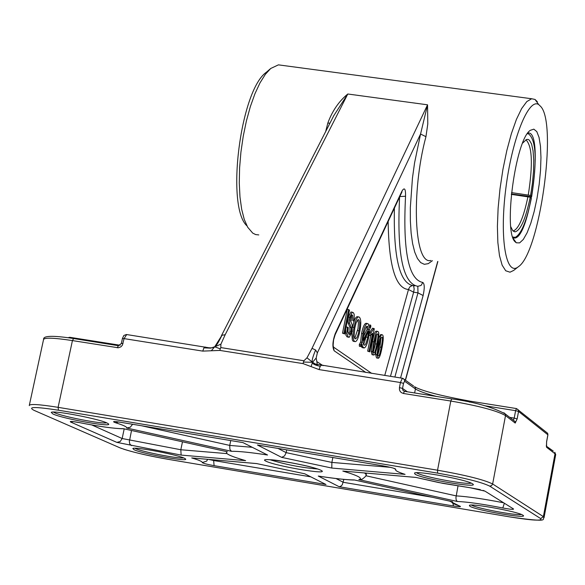 <?xml version="1.0" encoding="UTF-8"?>
<svg xmlns="http://www.w3.org/2000/svg" width="585" height="585" viewBox="0 0 585 585"><rect width="100%" height="100%" fill="white"/><g stroke="black" fill="none" stroke-linecap="round" stroke-linejoin="round"><path stroke-width="0.88" d="M316.894 364.879L312.536 362.283L316.873 364.872M314.73 363.965L316.353 364.755M303.059 363.614L303.454 362.056L312.536 362.283L306.993 357.808L303.951 360.755L220.801 347.585L220.896 344.199L214.702 346.795L221.964 335.271C218.49 342.43 216.07 346.269 214.702 346.795L211.302 350.766L219.865 350.422L303.059 363.614L311.074 366.605L312.536 362.283C312.178 363.775 314.73 365.113 320.207 366.305L319.103 369.603L400.425 382.524L399.438 387.599L402.531 388.418L403.518 383.351L400.425 382.524L402.363 378.254L404.293 379.424L402.926 378.393M321.392 365.42L320.207 366.305M311.074 366.605L319.103 369.603M303.454 362.056L303.951 360.755M323.074 365.683L316.836 361.603L316.178 358.027L312.536 362.283C311.556 361.391 312.58 357.296 315.6 349.998L317.362 352.872L420.564 134.016L414.553 162.974L412.447 178.111L410.326 207.558L410.363 221.028L411.131 233.159L412.608 243.616L414.736 252.135L417.449 258.511L420.673 262.592L424.308 264.31L428.264 263.659L432.417 260.683M430.904 260.457C414.341 265.268 410.86 192.604 425.946 136.685L427.789 123.969L427.555 104.817L312.024 348.36L315.6 349.998M312.024 348.36L306.993 357.808M316.178 358.027L317.362 352.872M220.896 344.199L225.181 334.708L347.79 94.002C338.927 101.249 332.265 110.96 327.805 123.128L329.969 123.142M221.964 335.271L225.181 334.708M121.358 343.475L122.397 338.576L124.071 338.613L202.754 351.11L203.931 347.856L210.49 348.148L214.702 346.795L220.274 348.872L219.865 350.422M220.801 347.585L220.274 348.872M202.754 351.11L211.302 350.766M203.931 347.856L205.247 347.007M215.317 346.305L214.717 346.781M512.753 237.035L515.305 237.313C521.315 234 526.654 221.05 531.312 198.461L530.237 197.189L511.327 194.381M511.509 192.611L530.573 195.441L531.641 196.714L511.363 193.957M528.27 194.988C533.045 164.341 532.255 145.928 525.893 139.756M513.038 230.936L513.345 230.907C518.771 228.757 523.634 217.371 527.933 196.736M530.573 195.441L532.43 183.251L533.513 171.215L533.732 160.173L533.074 150.893L531.582 144.042L529.345 140.137L527.992 139.391L526.515 139.486L522.617 143.113M510.822 226.812L512.679 230.534L514.983 231.865C520.591 230.505 525.674 218.944 530.237 197.189M527.663 133.292L528.109 133.629M531.641 196.714C537.264 160.195 536.123 139.186 528.24 133.687L527.304 133.804M381.983 347.834C383.504 339.943 383.65 335.614 382.422 334.854L381.961 334.708C380.857 334.795 379.628 338.269 378.276 345.113L377.011 354.824L378.283 358.239C379.409 358.122 380.645 354.649 381.983 347.834M379 345.647L380.872 338.21L381.954 337.15C382.78 337.048 382.546 340.433 381.266 347.307C379.994 353.537 379.073 356.389 378.502 355.87L378.305 355.812C377.479 355.936 377.713 352.543 379 345.647M377.91 354.802L379.928 347.102L381.003 337.918M377.998 358.188L376.513 357.896L375.672 354.612L375.855 351.636M378.634 337.874L380.915 334.547M349.464 310.182L348.645 309.56L343.907 333.377L344.74 333.976L349.464 310.182M344.74 333.976L342.51 333.165L347.249 309.348L348.645 309.56M342.51 333.165L343.907 333.377M360.784 346.532L362.064 344.024L362.517 346.43L364.075 347.973C365.72 347.644 367.219 344.265 368.579 337.823L369.53 329.37L370.846 326.803L370.714 325.165L369.457 327.622L368.14 323.754L367.395 323.527C365.757 323.885 364.265 327.278 362.912 333.706L361.983 342.276L360.645 344.909L360.784 346.532L359.417 346.32L359.27 344.697L360.616 342.064L361.545 333.494C362.897 327.073 364.389 323.68 366.034 323.315L366.524 323.388M363.614 347.899L362.049 347.57L361.069 345.969M363.285 336.836L367.197 329.187L368.557 329.392L362.934 340.404L364.192 332.141L366.151 326.942L367.629 326.393L368.557 329.392M367.197 329.187L366.561 326.488M362.963 342.254L368.565 331.264L367.548 338.371L365.874 343.673L364.879 345.062L363.907 345.121L362.963 342.254M369.098 325.457L369.354 324.953L370.714 325.165M360.616 342.064L361.983 342.276M359.27 344.697L360.645 344.909M363.592 344.784L366.824 334.678M348.996 334.276L347.98 331.805L348.25 327.476L347.424 327.161L346.978 333.611L348.141 336.814L349.201 337.318L352.163 331.651L352.258 325.128L350.291 320.017L350.466 317.721L351.951 315.008L352.594 315.227L353.201 320.887L354.02 321.231L354.174 320.346L354.196 314.379L353.391 312.697L352.345 312.207L349.64 317.355L349.494 323.161L351.263 327.498L351.329 331.359L349.589 334.459L348.996 334.276M348.718 337.238L347.088 336.887L345.94 335.198L345.691 329.187M346.13 326.964L347.424 327.161M348.711 333.998L349.94 331.139L349.881 327.286L351.263 327.498M349.881 327.286L348.104 322.942L349.494 323.161M348.104 322.942L348.25 317.143L350.956 311.995L351.446 312.068M353.201 320.887L354.02 321.231M351.812 320.675L351.475 315.264M373.83 328.397L371.014 332.916L370.473 335.666L372.572 333.318L369.018 351.351L369.735 351.863L374.29 328.741L372.477 328.185L369.654 332.711L371.014 332.916M370.473 335.666L369.113 335.454L369.654 332.711M369.735 351.863L367.665 351.139L370.751 335.476M367.665 351.139L369.018 351.351M359.833 331.446C361.23 323.805 361.077 319.037 359.358 317.143L358.568 316.894C356.923 317.209 355.395 320.734 353.976 327.461C352.645 334.686 352.835 339.344 354.547 341.443L355.263 341.647C356.952 341.282 358.473 337.881 359.833 331.446M354.802 328.112L356.089 322.949L357.611 320.046L358.305 319.651L359.073 320.053L359.79 322.73L359.585 327.359L358.334 333.808L357.084 337.311L355.592 338.92L354.627 338.218L354.115 336.024L354.802 328.112M354.759 338.444L358.02 328.448L358.444 323.074L357.757 319.915M352.565 327.403L352.594 327.249C354.005 320.522 355.541 316.997 357.186 316.682L357.691 316.763M354.766 341.567L353.164 341.23L352.331 340.017L351.79 333.216M372.535 351.607L373.384 354.912L373.83 355.044C374.963 354.927 376.206 351.446 377.559 344.587C379.095 336.653 379.241 332.295 377.99 331.519L377.53 331.373C376.404 331.468 375.168 334.956 373.808 341.837L372.535 351.607L371.19 351.395L372.455 341.625C373.815 334.744 375.058 331.256 376.184 331.168L376.469 331.212M373.537 355L372.038 354.7L371.19 351.395M373.844 352.609C373.011 352.726 373.237 349.318 374.539 342.371L376.426 334.898L377.522 333.838C378.356 333.735 378.122 337.143 376.835 344.06C375.555 350.32 374.627 353.186 374.049 352.667L373.844 352.609M373.449 351.607L375.49 343.848L376.565 334.591M399.592 197.05C396.798 253.802 402.868 283.549 417.814 286.306L417.983 292.851L413.632 292.193L414.173 288.99L413.58 285.67M390.466 376.367L413.632 292.193L408.484 289.509L408.564 289.085L410.1 286.584L412.381 285.626M540.949 106.726C557.549 125.431 539.538 253.144 518.456 266.665C506.157 277.107 499.414 239.28 505.718 189.357C511.795 139.464 528.547 97.461 538.726 104.583L540.949 106.726M537.359 101.739L535.004 99.45L531.641 98.748L526.807 101.578L521.644 108.561L516.409 119.42L511.378 133.658L506.815 150.579L502.946 169.314L499.999 188.889L498.113 208.275L497.396 226.461L497.857 242.504L499.48 255.616L502.149 265.18L505.718 270.767L509.996 272.193L513.645 270.445L518.456 266.665M258.775 234.914L255.682 234.578L252.749 233.13L247.711 227.265L244.281 219.485L241.678 209.298L239.982 197.035L239.28 183.098L239.594 167.968L240.918 152.188L243.221 136.312L246.402 120.927L250.365 106.565L254.95 93.739L259.989 82.894L265.312 74.39L270.716 68.482L278.431 64.855L282.102 65.344M515.297 241.956L516.292 242.79L519.619 242.892L523.297 239.462L527.107 232.764L530.814 223.236L534.185 211.477L537.037 198.213L539.194 184.231L540.533 170.359L540.964 157.423L540.467 146.213L539.048 137.409L536.796 131.596L533.834 129.161L530.339 130.309C515.48 139.303 502.968 232.479 515.297 241.956M270.307 68.84L266.351 72.247C240.311 90.28 225.715 206.717 246.95 225.89M527.794 133.102C544.24 128.839 530.515 237.868 514.654 238.058L513.03 237.839M134.148 449.77C143.369 454.172 192.545 462.72 184.962 458.596C180.604 455.298 134.63 446.406 132.832 448.519L134.148 449.77M469.843 506.237C476.088 510.405 531.07 519.648 522.712 515.107C518.01 511.648 471.196 503.107 469.375 505.367L469.843 506.237M415.094 474.208C422.589 479.152 482.025 489.023 472.285 483.685C466.691 479.641 416.761 470.486 414.494 473.082L415.094 474.208M52.913 413.968C63.802 419.131 116.532 428.257 107.786 423.452C102.638 419.613 53.476 409.975 51.239 412.374L52.913 413.968M415.855 477.426L342.817 471.057C358.035 475.605 363.373 478.45 358.832 479.605L362.159 479.195C365.471 476.819 366.795 475.217 366.13 474.376L364.543 472.965M358.832 479.605L457.251 501.469L456.22 500.102L455.927 497.689L458.004 486.003M457.251 501.469C467.605 501.901 482.793 504.065 502.808 507.977C510.244 509.352 513.82 509.681 513.528 508.957L484.928 491.122L469.784 487.685L438.553 482.515L415.825 477.404L442.794 483.342L469.85 487.707M390.341 467.327L331.878 462.421L286.16 452.644L284.573 455.898L281.663 457.368L331.805 468.058L331.878 462.421L332.843 457.536M331.805 468.058L405.069 474.369L403.123 473.733M405.069 474.369C397.705 472.007 394.619 470.333 395.811 469.346C395.394 468.497 391.197 467.349 383.212 465.894L257.458 445.009L383.233 465.901M252.289 447.306L229.744 445.419L229.89 449.412L231.448 451.298C238.665 451.189 250.702 452.424 267.55 455.013L264.478 453.463M267.55 455.013L242.958 442.596L120.108 422.195C113.227 421.178 111.786 421.383 115.786 422.809C123.625 425.273 127.245 427.006 126.645 428.015L130.331 427.182L132.561 424.271M242.958 442.596L120.108 422.195M244.142 460.212L245.634 460.636C230.095 456.139 224.004 453.185 227.36 451.774L123.435 428.695C114.85 428.703 100.291 426.699 79.757 422.677C72.204 421.28 69.169 421.061 70.646 422.034L116.839 442.377L181.123 455.086L180.823 449.748L182.469 441.807M256.559 463.561L304.748 473.791L256.559 463.561L191.726 457.931C199.105 460.132 202.622 461.682 202.278 462.581C203.134 463.349 207.068 464.373 214.095 465.66L325.984 484.504L323.081 483.042M191.726 457.931L256.596 463.583M318.277 476.058L339.168 486.727L453.441 505.974C460.139 506.998 462.033 506.946 459.13 505.813C452.944 503.802 450.779 502.456 452.629 501.784L354.217 479.934C346.466 479.875 334.488 478.589 318.277 476.058L319.242 476.219C344.974 480.117 354.495 480.088 354.43 480M339.168 486.727L341.018 486.098L342.313 484.709L343.863 479.386M106.558 422.831C101.753 424.205 62.712 416.622 54.61 412.732L53.352 412.081M183.551 457.916C178.425 458.889 142.506 451.92 135.72 448.636L134.981 448.271M471.174 483.122C466.34 484.928 422.275 476.665 416.856 472.936L416.535 472.731M471.466 505.074L471.459 505.067C475.927 508.19 516.138 515.758 521.381 514.471M546.178 432.11L547.662 433.295L547.911 434.882M489.667 486.106L540.65 518.573C542.851 521.096 532.569 520.54 509.806 516.906L168.553 459.386C146.001 455.393 129.746 451.518 119.793 447.759L34.04 410.348C27.056 406.67 35.195 406.626 58.471 410.217L437.631 473.133C464.197 477.821 481.543 482.142 489.667 486.106L491.575 485.66L492.643 483.978L505.52 415.584L515.217 423.072L517.155 418.889L518.544 411.452L518.325 409.873L516.46 408.564L515.604 410.67L518.544 411.452L547.874 434.794L546.566 441.865L546.587 447.276L555.011 453.77L555.604 455.152M69.118 337.852L69.951 337.34M333.794 115.647L347.79 94.002L427.555 104.817L420.564 134.016L425.946 136.685M316.836 361.603L317.311 364.952M141.629 425.778L229.744 445.419L230.731 440.571M278.043 448.432L286.16 452.644L286.716 449.872M379.928 347.102L381.266 347.307M377.479 344.989L378.276 345.113M375.672 354.612L377.011 354.824M376.513 357.896L377.851 358.108M361.15 346.218L362.517 346.43M362.049 347.57L363.409 347.782M366.89 326.276L367.629 326.393M361.545 333.494L362.912 333.706M366.4 337.114L367.76 337.326M351.695 315.088L352.594 315.227M347.088 336.887L348.477 337.106M349.94 331.139L351.329 331.359M348.25 317.143L349.64 317.355M357.64 330.598L359.014 330.81M358.108 319.702L358.832 319.812M352.594 327.249L353.976 327.461M353.164 341.23L354.547 341.443M372.038 354.7L373.384 354.912M375.49 343.848L376.835 344.06M372.455 341.625L373.808 341.837M388.162 221.474C388.762 265.744 395.54 288.42 408.484 289.509L384.747 375.46M399.811 196.582L405.551 196.238C405.676 188.86 404.52 187.068 402.078 190.878L401.734 192.465M417.814 286.306L421.083 285.451L422.801 282.445C408.498 279.674 402.751 250.936 405.551 196.238M394.868 377.069L417.983 292.851L423.123 295.527C424.71 288.164 424.6 283.805 422.801 282.445M400.564 377.968L423.123 295.527M333.253 346.825L334.167 350.795L365.859 372.469M334.92 335.212L335.234 333.625C332.551 341.34 332.192 347.066 334.167 350.795M402.078 190.878L335.234 333.625M414.772 285.846L413.463 285.648C399.73 283.798 393.376 257.963 394.4 208.136M437.697 261.466L405.325 380.155M327.805 123.128L325.677 131.545M317.596 468.994C301.421 467.649 285.538 464.548 269.941 459.715M265.912 461.155C275.966 466.238 330.993 475.459 321.165 470.398C311.608 465.331 254.987 455.876 265.912 461.155M257.458 445.009L281.663 457.368M227.36 451.774L123.435 428.695M181.123 455.086L245.634 460.636M452.629 501.784L354.217 479.934M325.984 484.504L304.748 473.791M126.645 428.015L231.448 451.298M415.825 477.404L342.817 471.057M544.057 517.718L544.109 517.294C541.22 519.158 552.152 522.953 509.886 516.921L509.806 516.906M119.793 447.759L118.894 447.371M58.471 410.217L58.105 407.335C38.99 404.293 29.374 403.723 29.265 405.617M437.631 473.133L437.543 470.201L58.105 407.335L72.43 340.587L118.324 347.79L120.898 346.832L122.411 345.143L124.071 338.613L126.696 334.554M540.65 518.573L543.377 516.621L492.643 483.978C484.058 479.759 465.697 475.166 437.543 470.201L450.801 401.039C478.852 405.895 497.096 410.743 505.52 415.584L505.286 413.953L503.875 412.754M544.109 517.294L543.377 516.621L555.011 453.77L554.792 452.263L555.706 454.567L544.109 517.294M366.02 475.159L366.371 473.126M503.648 502.793C483.576 498.881 467.737 496.577 456.132 495.875L365.859 475.751M469.784 487.685L480.336 489.652M483.093 490.398L484.928 491.122M510.559 507.107L513.528 508.957M504.343 503.232L502.808 507.977M390.846 467.452L383.212 465.894M393.391 468.139L395.811 469.346M115.786 422.809L118.492 421.953M226.592 453.587L180.823 449.748L122.163 438.531L120.203 441.551L116.839 442.377M131.471 445.624L129.841 444.073L129.329 441.719L131.515 430.494M73.396 421.624L70.646 422.034M124.195 428.871L122.163 438.531L91.743 424.937M123.764 428.79C113.943 428.6 99.282 426.56 79.772 422.684L72.613 421.529M310.81 476.848L213.642 460.527L214.095 465.66M207.595 459.327L206.68 461.097L207.653 459.335L206.68 461.097L202.278 462.581M213.781 459.861L213.642 460.527L208.691 459.422M432.022 497.213L343.285 482.303L336.075 478.559M459.13 505.813L449.675 501.126M452.98 503.466L453.441 505.974M546.302 445.631L546.587 447.276M404.52 391.35L402.868 390.268L402.531 388.418L407.372 391.796M399.438 387.599L399.497 389.881L400.191 391.423L401.354 392.623L403.409 393.471L450.801 401.039L451.73 398.875C474.662 402.049 492.519 407.08 505.286 413.953L514.99 421.463L513.389 420.22L514.208 418.107L517.155 418.889M451.861 398.911L404.381 391.321L402.868 390.268L404.381 391.321L403.409 393.471M403.518 383.351L404.623 381.252L404.293 379.416L413.624 386.063M402.582 378.29L314.767 363.987M404.623 381.252L415.423 388.915L415.101 387.109C423.467 391.328 441.858 396.023 470.26 401.193L470.377 401.222M469.645 402.202L470.26 401.193L516.46 408.564L547.662 433.295L547.918 434.845L546.602 441.909L546.456 446.223L553.293 451.108M416.271 387.606L414.516 386.692M414.641 392.959L415.423 388.915C418.648 391.072 425.631 393.573 436.388 396.425M484.38 405.683L515.604 410.67L514.208 418.107L509.725 417.383M515.217 423.072L514.99 421.463L513.403 420.235M117.241 347.746L118.426 345.684L121.351 343.512L123.025 343.556M73.834 338.576L118.601 345.728M112.342 344.711L113.132 344.229M43.59 339.183C43.305 335.622 53.323 335.41 73.644 338.539L72.43 340.587C53.359 337.691 43.714 337.428 43.495 339.783L29.374 405.091M214.41 346.971L211.719 347.87L208.999 347.775L126.411 334.51L123.852 335.476L122.404 338.532M513.199 231.082L514.983 231.865M512.957 230.848L513.345 230.907M528.24 133.687L527.582 133.402M514.039 237.466L513.023 237.598M381.961 334.708L380.623 334.503M367.395 323.527L366.034 323.315M349.589 334.459L349.208 334.401M352.345 312.207L350.956 311.995M358.568 316.894L357.186 316.682M377.53 331.373L376.184 331.168M371.724 373.398L333.399 347.029L333.662 347.958L333.121 345.34L333.582 339.907L335.117 334.788L401.975 191.924M538.726 104.583L535.004 99.45M531.641 98.748L278.431 64.855M513.023 237.817L514.654 238.058M513.33 238.621L516.292 242.79M266.709 459.583L270.818 459.773C277.275 459.832 305.984 465.353 312.741 467.539M509.813 516.906L168.67 459.408M119.296 447.547L121.665 448.505M123.618 449.178C135.354 452.827 150.338 456.234 168.568 459.393M116.13 421.646L120.137 422.209M132.524 424.264L132.4 424.71M120.188 345.26L69.769 337.296L68.043 337.706M437.865 261.488L405.478 380.265M333.947 115.347L221.313 335.951"/></g></svg>
